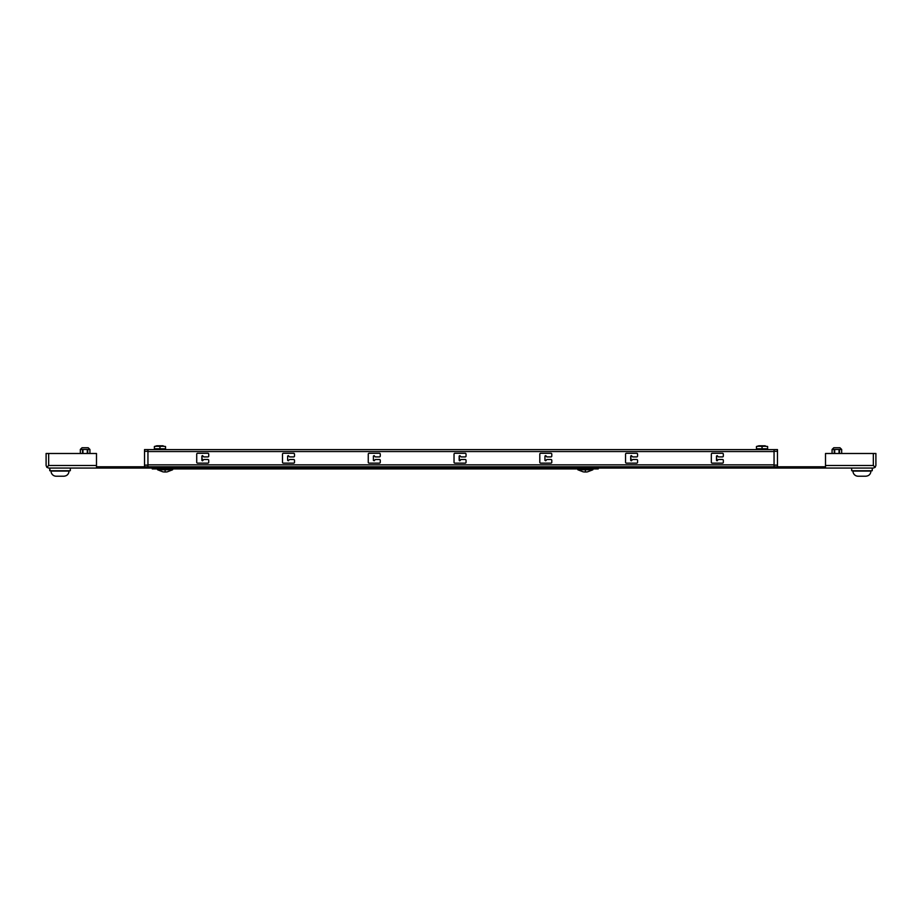 <?xml version="1.0" encoding="UTF-8"?>
<svg xmlns="http://www.w3.org/2000/svg" width="922" height="922" viewBox="0 0 922 922"><rect width="100%" height="100%" fill="white"/><g stroke="black" fill="none" stroke-linecap="round" stroke-linejoin="round"><path stroke-width="1.38" d="M833.788 447.746L839.965 447.746L833.788 447.746L832.07 449.463L841.682 449.463L841.671 453.486L841.671 449.463L839.043 449.463L839.043 453.486L839.043 449.463L834.249 449.463L834.249 453.486L834.249 449.463L832.07 449.463L833.788 447.746L834.952 447.746M839.504 453.486L839.504 449.463L839.504 453.486M834.71 453.486L834.71 449.463L834.71 453.486M832.082 453.486L832.082 449.463L832.082 453.486M832.07 449.463L832.07 453.486L832.07 449.463M82.035 447.746L88.212 447.746L82.035 447.746L80.318 449.463L89.93 449.463L89.918 453.486L89.918 449.463L87.29 449.463L87.29 453.486L87.29 449.463L82.496 449.463L82.496 453.486L82.496 449.463L80.329 449.463L82.035 447.746L83.199 447.746M87.751 453.486L87.751 449.463L87.751 453.486M82.957 453.486L82.957 449.463L82.957 453.486M80.329 453.486L80.318 449.463L80.329 453.486M765.202 445.787L758.887 445.787L767.623 446.502A21.586 18.694 90 0 0 764.926 446.26M758.887 445.787L756.466 446.502A21.586 18.694 90 0 1 762.045 446.502A21.586 18.694 -90 0 1 767.623 446.502L767.623 448.772L756.466 448.772L756.466 449.625L756.466 446.502L756.466 448.772L767.623 448.772L767.623 446.502A21.586 18.694 90 0 0 762.045 446.502L762.045 448.772L762.045 446.502A21.586 18.694 -90 0 0 756.466 446.502M163.113 445.787L156.798 445.787L165.534 446.502A21.586 18.694 90 0 0 162.837 446.26M156.798 445.787L154.377 446.502A21.586 18.694 90 0 1 159.955 446.502A21.586 18.694 -90 0 1 165.534 446.502L165.534 448.772L154.377 448.772L154.377 449.625L165.534 449.625L154.377 449.625L154.377 446.502L154.377 448.772L165.534 448.772L165.534 446.502A21.586 18.694 90 0 0 159.955 446.502L159.955 448.772L159.955 446.502A21.586 18.694 -90 0 0 154.377 446.502M202.298 460.781L201.872 456.067L202.598 455.629L203.336 456.494A0.853 0.853 0 0 0 204.073 456.92L207.876 456.92A0.853 0.853 0 0 0 208.729 456.067L208.729 454.131A0.853 0.853 0 0 0 207.876 453.278L197.585 453.278A0.853 0.853 0 0 0 196.72 454.131L196.72 462.279A0.853 0.853 0 0 0 197.585 463.144L207.876 463.144A0.853 0.853 0 0 0 208.729 462.279L208.729 460.355A0.853 0.853 0 0 0 207.876 459.49L204.073 459.49A0.853 0.853 0 0 0 203.336 459.928A0.853 0.853 0 0 1 204.073 459.49L207.876 459.49A0.853 0.853 0 0 1 208.729 460.355L208.729 462.279A0.853 0.853 0 0 1 207.876 463.144L197.585 463.144A0.853 0.853 0 0 1 196.72 462.279L196.72 454.131A0.853 0.853 0 0 1 197.585 453.278L207.876 453.278A0.853 0.853 0 0 1 208.729 454.131L208.729 456.067A0.853 0.853 0 0 1 207.876 456.92L204.073 456.92A0.853 0.853 0 0 1 203.336 456.494L202.598 455.629L201.872 456.067L201.872 460.355L202.598 460.781L203.336 459.928A0.853 0.853 0 0 1 204.073 459.49A0.853 0.853 0 0 0 203.336 459.928L202.598 460.781M374.493 460.562L373.398 460.355L373.398 456.067L374.125 455.629L374.874 456.494A0.853 0.853 0 0 0 375.611 456.92L379.403 456.92A0.853 0.853 0 0 0 380.267 456.067L380.267 454.131A0.853 0.853 0 0 0 379.403 453.278L369.111 453.278A0.853 0.853 0 0 0 368.258 454.131L368.258 462.279A0.853 0.853 0 0 0 369.111 463.144L379.403 463.144A0.853 0.853 0 0 0 380.267 462.279L380.267 460.355A0.853 0.853 0 0 0 379.403 459.49L375.611 459.49A0.853 0.853 0 0 0 374.874 459.928A0.853 0.853 0 0 1 375.611 459.49L379.403 459.49A0.853 0.853 0 0 1 380.267 460.355L380.267 462.279A0.853 0.853 0 0 1 379.403 463.144L369.111 463.144A0.853 0.853 0 0 1 368.258 462.279L368.258 454.131A0.853 0.853 0 0 1 369.111 453.278L379.403 453.278A0.853 0.853 0 0 1 380.267 454.131L380.267 456.067A0.853 0.853 0 0 1 379.403 456.92L375.611 456.92A0.853 0.853 0 0 1 374.874 456.494L374.125 455.629L373.398 456.067L373.398 460.355L374.125 460.781L374.874 459.928A0.853 0.853 0 0 1 375.611 459.49A0.853 0.853 0 0 0 374.874 459.928L374.493 460.562L374.874 459.928M546.031 460.562L546.4 459.928A0.853 0.853 0 0 1 547.149 459.49L550.941 459.49A0.853 0.853 0 0 1 551.794 460.355L551.794 462.279A0.853 0.853 0 0 1 550.941 463.144L540.649 463.144A0.853 0.853 0 0 1 539.796 462.279L539.796 454.131A0.853 0.853 0 0 1 540.649 453.278L550.941 453.278A0.853 0.853 0 0 1 551.794 454.131L551.794 456.067A0.853 0.853 0 0 1 550.941 456.92L547.149 456.92A0.853 0.853 0 0 1 546.4 456.494L545.663 455.629L544.937 456.067L544.937 460.355L545.663 460.781L546.4 459.928A0.853 0.853 0 0 1 547.149 459.49A0.853 0.853 0 0 0 546.4 459.928L545.663 460.781M631.132 460.781L630.706 456.067L631.432 455.629L632.169 456.494A0.853 0.853 0 0 0 632.918 456.92L636.71 456.92A0.853 0.853 0 0 0 637.563 456.067L637.563 454.131A0.853 0.853 0 0 0 636.71 453.278L626.418 453.278A0.853 0.853 0 0 0 625.554 454.131L625.554 462.279A0.853 0.853 0 0 0 626.418 463.144L636.71 463.144A0.853 0.853 0 0 0 637.563 462.279L637.563 460.355A0.853 0.853 0 0 0 636.71 459.49L632.918 459.49A0.853 0.853 0 0 0 632.169 459.928A0.853 0.853 0 0 1 632.918 459.49L636.71 459.49A0.853 0.853 0 0 1 637.563 460.355L637.563 462.279A0.853 0.853 0 0 1 636.71 463.144L626.418 463.144A0.853 0.853 0 0 1 625.554 462.279L625.554 454.131A0.853 0.853 0 0 1 626.418 453.278L636.71 453.278A0.853 0.853 0 0 1 637.563 454.131L637.563 456.067A0.853 0.853 0 0 1 636.71 456.92L632.918 456.92A0.853 0.853 0 0 1 632.169 456.494L631.432 455.629L630.706 456.067L630.706 460.355L631.432 460.781L632.169 459.928A0.853 0.853 0 0 1 632.918 459.49A0.853 0.853 0 0 0 632.169 459.928L631.432 460.781M723.332 462.279A0.853 0.853 0 0 1 722.479 463.144L712.187 463.144A0.853 0.853 0 0 1 711.323 462.279L711.323 454.131L711.323 462.279A0.853 0.853 0 0 0 712.187 463.144L722.479 463.144A0.853 0.853 0 0 0 723.332 462.279L723.332 460.355A0.853 0.853 0 0 0 722.479 459.49L718.687 459.49A0.853 0.853 0 0 0 717.938 459.928A0.853 0.853 0 0 1 718.687 459.49L722.479 459.49A0.853 0.853 0 0 1 723.332 460.355L723.332 462.279A0.853 0.853 0 0 1 722.479 463.144L712.187 463.144A0.853 0.853 0 0 1 711.323 462.279L711.323 454.131A0.853 0.853 0 0 1 712.187 453.278L722.479 453.278A0.853 0.853 0 0 1 723.332 454.131L723.332 456.067A0.853 0.853 0 0 1 722.479 456.92L718.687 456.92A0.853 0.853 0 0 1 717.938 456.494L717.201 455.629L716.475 456.067L716.475 460.355L717.201 460.781L717.938 459.928A0.853 0.853 0 0 1 718.687 459.49A0.853 0.853 0 0 0 717.938 459.928L717.201 460.781M147.946 464.849L774.054 464.849L147.946 464.849M774.054 451.561L147.946 451.561L774.054 451.561M282.489 462.279L282.489 454.131A0.853 0.853 0 0 1 283.342 453.278L293.634 453.278A0.853 0.853 0 0 1 294.498 454.131L294.498 456.067A0.853 0.853 0 0 1 293.634 456.92L289.842 456.92A0.853 0.853 0 0 1 289.105 456.494L288.356 455.629L287.629 456.067L287.629 460.355L288.356 460.781L289.105 459.928A0.853 0.853 0 0 1 289.842 459.49L293.634 459.49A0.853 0.853 0 0 1 294.498 460.355L294.498 462.279A0.853 0.853 0 0 1 293.634 463.144L283.342 463.144A0.853 0.853 0 0 1 282.489 462.279L282.489 454.131L282.489 462.279A0.853 0.853 0 0 0 283.342 463.144A0.853 0.853 0 0 1 282.489 462.279M454.027 462.279L454.027 454.131A0.853 0.853 0 0 1 454.88 453.278L465.172 453.278A0.853 0.853 0 0 1 466.036 454.131L466.036 456.067A0.853 0.853 0 0 1 465.172 456.92L461.38 456.92A0.853 0.853 0 0 1 460.643 456.494L459.894 455.629L459.168 456.067L459.168 460.355L459.894 460.781L460.643 459.928A0.853 0.853 0 0 1 461.38 459.49L465.172 459.49A0.853 0.853 0 0 1 466.036 460.355L466.036 462.279A0.853 0.853 0 0 1 465.172 463.144L454.88 463.144A0.853 0.853 0 0 1 454.027 462.279L454.027 454.131L454.027 462.279A0.853 0.853 0 0 0 454.88 463.144A0.853 0.853 0 0 1 454.027 462.279M96.487 466.786L825.513 466.786L96.487 466.786M63.468 476.213L56.173 476.213A5.152 5.152 0 0 1 51.033 471.073L69.046 471.073L51.033 471.073A5.152 5.152 0 0 0 56.173 476.213L63.895 476.213C67.018 475.913 68.735 474.196 69.046 471.073C68.735 474.196 67.018 475.913 63.895 476.213M865.389 476.213L858.105 476.213A5.152 5.152 0 0 1 852.954 471.073L870.967 471.073L852.954 471.073A5.152 5.152 0 0 0 858.105 476.213L865.827 476.213C868.95 475.913 870.668 474.196 870.967 471.073C870.668 474.196 868.95 475.913 865.827 476.213M858.105 476.213A5.152 5.152 0 0 1 852.954 471.073L870.967 471.073L852.954 471.073M56.173 476.213A5.152 5.152 0 0 1 51.033 471.073L69.046 471.073L51.033 471.073M96.487 468.065L48.67 468.065L96.487 468.065L96.487 453.486L48.67 453.486L96.487 453.486L96.487 465.495L48.67 465.495L96.487 465.495L96.487 468.065L825.513 468.065L96.487 468.065M873.33 468.065L825.513 468.065L873.33 468.065L875.151 467.316L873.33 465.495L873.33 453.486L875.9 453.486L875.9 465.495L875.9 453.486L825.513 453.486L873.33 453.486L873.33 465.495L825.513 465.495L873.33 465.495L875.151 467.316L875.9 465.495L875.151 467.316L873.33 468.065M871.117 468.065L872.235 468.065M69.173 468.065L70.314 468.065L70.326 470.727L49.742 470.727L70.326 470.727L49.742 470.727L49.742 468.065L50.065 470.727M46.1 453.486L48.67 453.486L48.67 465.495L46.849 467.316L48.67 468.065L46.849 467.316L48.67 465.495L48.67 453.486L46.1 453.486L46.1 465.495L46.1 453.486M825.513 453.486L825.513 468.065L825.513 453.486M46.1 465.495L46.849 467.316L46.1 465.495M152.234 468.929L152.234 468.065L152.234 468.929L156.521 468.929L156.521 468.065L156.521 468.929L593.941 468.929L593.941 468.065L593.941 468.929L598.228 468.929L598.228 468.065L598.228 468.929L152.234 468.929M157.593 468.929L157.593 469.782L165.107 469.782L165.107 471.857L165.107 469.782L172.61 469.782L157.593 469.782L157.593 468.929L171.434 468.929M851.674 468.065L851.674 470.727L872.258 470.727L851.674 470.727L851.674 468.065M871.221 470.727L851.986 470.727M872.247 470.727L872.258 468.065M165.107 471.857A13.553 13.553 0 0 0 165.487 471.845L165.487 472.006A13.715 13.715 0 0 0 167.251 471.845L167.251 471.857A13.715 13.715 0 0 1 165.487 472.006L165.487 471.845A13.553 13.553 0 0 1 164.715 471.845A13.553 13.553 0 0 0 165.107 471.857M162.964 471.857L162.964 471.845A13.715 13.715 0 0 0 164.715 472.006L164.715 472.006A13.715 13.715 0 0 1 162.964 471.845L157.593 469.782L162.964 471.857M585.366 469.782L577.864 469.782L585.366 469.782L585.366 471.857A13.553 13.553 0 0 0 585.747 471.845L585.747 472.006A13.715 13.715 0 0 0 587.51 471.845L587.51 471.857A13.715 13.715 0 0 1 585.747 472.006L585.747 471.845A13.553 13.553 0 0 1 585.366 471.857L585.366 469.782L592.869 469.782L585.366 469.782M583.223 471.857L583.223 471.845A13.715 13.715 0 0 0 584.974 472.006L584.974 471.845A13.553 13.553 0 0 0 585.366 471.857A13.553 13.553 0 0 1 584.974 471.845L584.974 472.006A13.715 13.715 0 0 1 583.223 471.845L577.864 469.782L577.864 468.929L577.864 469.782L583.223 471.857M587.51 471.845L592.869 469.782L587.51 471.857M167.251 471.845L172.61 469.782L167.251 471.857M147.946 449.625L774.054 449.625L147.946 449.625M741.161 449.625C736.217 449.625 736.217 449.625 741.161 449.625M719.713 449.625C714.781 449.625 714.781 449.625 719.713 449.625M698.277 449.625C693.332 449.625 693.332 449.625 698.277 449.625M655.392 449.625C650.448 449.625 650.448 449.625 655.392 449.625M633.956 449.625C629.011 449.625 629.011 449.625 633.956 449.625M612.508 449.625C607.563 449.625 607.563 449.625 612.508 449.625M183.674 449.625C178.73 449.625 178.73 449.625 183.674 449.625M147.946 465.114L147.946 451.307L144.524 451.307L144.524 465.114L147.946 465.114L147.946 466.786L147.946 465.114L144.524 465.114L144.524 451.307L147.946 451.307L147.946 449.59L144.524 449.59L144.524 451.307L144.524 449.59L147.946 449.59L147.946 465.114M144.524 466.786L144.524 465.114L144.524 466.786M774.054 449.59L777.477 449.59L774.054 449.59L774.054 451.307L777.477 451.307L777.477 449.59L777.477 451.307L774.054 451.307L774.054 465.114L777.477 465.114L777.477 451.307L777.477 466.786L777.477 465.114L774.054 465.114L774.054 449.59M774.054 466.786L774.054 465.114L774.054 466.786M722.479 459.49A0.853 0.853 0 0 1 723.332 460.355M716.901 460.781L716.475 456.067L716.475 460.355M717.938 456.494A0.853 0.853 0 0 0 718.687 456.92A0.853 0.853 0 0 1 717.938 456.494M718.687 456.92L722.479 456.92A0.853 0.853 0 0 0 723.332 456.067A0.853 0.853 0 0 1 722.479 456.92M723.332 456.067L723.332 454.131A0.853 0.853 0 0 0 722.479 453.278A0.853 0.853 0 0 1 723.332 454.131M722.479 453.278L712.187 453.278L722.479 453.278M636.71 459.49A0.853 0.853 0 0 1 637.563 460.355L637.563 462.279A0.853 0.853 0 0 1 636.71 463.144L626.418 463.144A0.853 0.853 0 0 1 625.554 462.279M630.706 456.067L630.706 460.355M632.918 456.92A0.853 0.853 0 0 1 632.169 456.494L631.132 455.629M625.554 454.131A0.853 0.853 0 0 1 626.418 453.278L636.71 453.278A0.853 0.853 0 0 1 637.563 454.131L637.563 456.067A0.853 0.853 0 0 1 636.71 456.92M539.796 454.131L539.796 462.279L539.796 454.131A0.853 0.853 0 0 1 540.649 453.278L550.941 453.278A0.853 0.853 0 0 1 551.794 454.131L551.794 456.067A0.853 0.853 0 0 1 550.941 456.92A0.853 0.853 0 0 0 551.794 456.067L551.794 454.131A0.853 0.853 0 0 0 550.941 453.278L540.649 453.278A0.853 0.853 0 0 0 539.796 454.131M539.796 462.279A0.853 0.853 0 0 0 540.649 463.144A0.853 0.853 0 0 1 539.796 462.279M540.649 463.144L550.941 463.144L540.649 463.144M550.941 463.144A0.853 0.853 0 0 0 551.794 462.279A0.853 0.853 0 0 1 550.941 463.144M551.794 462.279L551.794 460.355L551.794 462.279M551.794 460.355A0.853 0.853 0 0 0 550.941 459.49A0.853 0.853 0 0 1 551.794 460.355M550.941 459.49L547.149 459.49M544.937 460.355L544.937 456.067L544.937 460.355M546.031 455.848L546.4 456.494L546.031 455.848M546.4 456.494A0.853 0.853 0 0 0 547.149 456.92A0.853 0.853 0 0 1 546.4 456.494M547.149 456.92L550.941 456.92M454.88 463.144L465.172 463.144L454.88 463.144M465.172 463.144A0.853 0.853 0 0 0 466.036 462.279A0.853 0.853 0 0 1 465.172 463.144M466.036 462.279L466.036 460.355A0.853 0.853 0 0 0 465.172 459.49A0.853 0.853 0 0 1 466.036 460.355M465.172 459.49L461.38 459.49A0.853 0.853 0 0 0 460.643 459.928A0.853 0.853 0 0 1 461.38 459.49M460.643 459.928L459.894 460.781M459.594 460.781L459.168 456.067L459.168 460.355M460.643 456.494A0.853 0.853 0 0 0 461.38 456.92A0.853 0.853 0 0 1 460.643 456.494M461.38 456.92L465.172 456.92A0.853 0.853 0 0 0 466.036 456.067A0.853 0.853 0 0 1 465.172 456.92M466.036 456.067L466.036 454.131A0.853 0.853 0 0 0 465.172 453.278A0.853 0.853 0 0 1 466.036 454.131M465.172 453.278L454.88 453.278L465.172 453.278M379.403 459.49A0.853 0.853 0 0 1 380.267 460.355L380.267 462.279A0.853 0.853 0 0 1 379.403 463.144L369.111 463.144A0.853 0.853 0 0 1 368.258 462.279M375.611 456.92A0.853 0.853 0 0 1 374.874 456.494L374.125 455.629L373.398 456.067L373.398 460.355L374.125 460.781M368.258 454.131A0.853 0.853 0 0 1 369.111 453.278L379.403 453.278A0.853 0.853 0 0 1 380.267 454.131L380.267 456.067A0.853 0.853 0 0 1 379.403 456.92M283.342 463.144L293.634 463.144L283.342 463.144M293.634 463.144A0.853 0.853 0 0 0 294.498 462.279A0.853 0.853 0 0 1 293.634 463.144M294.498 462.279L294.498 460.355A0.853 0.853 0 0 0 293.634 459.49A0.853 0.853 0 0 1 294.498 460.355M293.634 459.49L289.842 459.49A0.853 0.853 0 0 0 289.105 459.928A0.853 0.853 0 0 1 289.842 459.49M289.105 459.928L288.356 460.781M287.629 460.355L287.629 456.067L287.629 460.355M289.105 456.494A0.853 0.853 0 0 0 289.842 456.92A0.853 0.853 0 0 1 289.105 456.494M289.842 456.92L293.634 456.92A0.853 0.853 0 0 0 294.498 456.067A0.853 0.853 0 0 1 293.634 456.92M294.498 456.067L294.498 454.131A0.853 0.853 0 0 0 293.634 453.278A0.853 0.853 0 0 1 294.498 454.131M293.634 453.278L283.342 453.278L293.634 453.278M208.729 462.279A0.853 0.853 0 0 1 207.876 463.144L197.585 463.144A0.853 0.853 0 0 1 196.72 462.279M207.876 459.49A0.853 0.853 0 0 1 208.729 460.355M201.872 456.067L201.872 460.355M204.073 456.92A0.853 0.853 0 0 1 203.336 456.494L202.298 455.629M208.729 456.067A0.853 0.853 0 0 1 207.876 456.92M196.72 454.131A0.853 0.853 0 0 1 197.585 453.278L207.876 453.278A0.853 0.853 0 0 1 208.729 454.131M712.187 453.278A0.853 0.853 0 0 0 711.323 454.131A0.853 0.853 0 0 1 712.187 453.278M454.88 453.278A0.853 0.853 0 0 0 454.027 454.131A0.853 0.853 0 0 1 454.88 453.278M283.342 453.278A0.853 0.853 0 0 0 282.489 454.131A0.853 0.853 0 0 1 283.342 453.278M839.965 447.746L841.682 449.463L841.682 453.486M88.212 447.746L89.93 449.463L89.93 453.486M172.61 468.929L172.61 469.782M592.869 468.929L592.869 469.782M165.534 448.772L165.534 449.625M767.623 448.772L767.623 449.625"/></g></svg>
